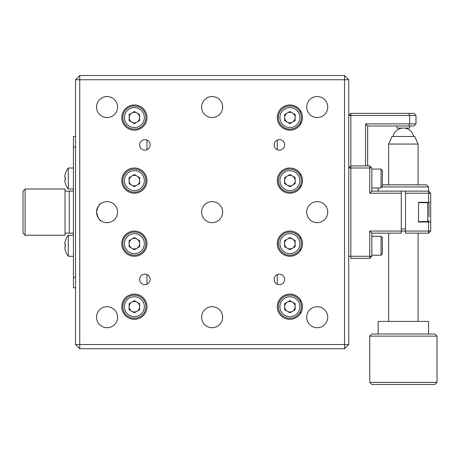 <?xml version="1.0" encoding="UTF-8"?>
<svg xmlns="http://www.w3.org/2000/svg" width="460" height="460" viewBox="0 0 460 460"><rect width="100%" height="100%" fill="white"/><g stroke="black" fill="none" stroke-linecap="round" stroke-linejoin="round"><path stroke-width="0.69" d="M317.216 96.554A10.505 10.505 0 0 0 306.705 107.059A10.505 10.505 0 0 0 317.216 117.57A10.505 10.505 0 0 0 327.721 107.059A10.505 10.505 0 0 0 317.216 96.554M212.135 201.63A10.505 10.505 0 0 0 201.63 212.135A10.505 10.505 0 0 0 212.135 222.646A10.505 10.505 0 0 0 222.646 212.135A10.505 10.505 0 0 0 212.135 201.63M212.135 96.554A10.505 10.505 0 0 0 201.63 107.059A10.505 10.505 0 0 0 212.135 117.57A10.505 10.505 0 0 0 222.646 107.059A10.505 10.505 0 0 0 212.135 96.554M212.135 306.705A10.505 10.505 0 0 0 201.63 317.21A10.505 10.505 0 0 0 212.135 327.721A10.505 10.505 0 0 0 222.646 317.21A10.505 10.505 0 0 0 212.135 306.705M107.059 96.554A10.505 10.505 0 0 0 96.554 107.059A10.505 10.505 0 0 0 107.059 117.57A10.505 10.505 0 0 0 117.57 107.059A10.505 10.505 0 0 0 107.059 96.554M107.059 306.705A10.505 10.505 0 0 0 96.554 317.21A10.505 10.505 0 0 0 107.059 327.721A10.505 10.505 0 0 0 117.57 317.21A10.505 10.505 0 0 0 107.059 306.705M101.361 203.308C99.423 203.722 97.819 206.655 96.554 212.112C97.802 217.591 99.406 220.547 101.361 220.961C99.417 220.547 97.813 217.609 96.554 212.152C97.807 206.678 99.406 203.728 101.361 203.308M107.059 201.63A10.505 10.505 0 0 0 96.554 212.135A10.505 10.505 0 0 0 107.059 222.646A10.505 10.505 0 0 0 117.57 212.135A10.505 10.505 0 0 0 107.059 201.63M279.387 139.633A5.255 5.255 0 0 0 274.131 144.888A5.255 5.255 0 0 0 279.387 150.144A5.255 5.255 0 0 0 284.642 144.888A5.255 5.255 0 0 0 279.387 139.633M144.888 139.633A5.255 5.255 0 0 0 139.633 144.888A5.255 5.255 0 0 0 144.888 150.144A5.255 5.255 0 0 0 150.144 144.888A5.255 5.255 0 0 0 144.888 139.633M144.888 274.131A5.255 5.255 0 0 0 139.633 279.387A5.255 5.255 0 0 0 144.888 284.642A5.255 5.255 0 0 0 150.144 279.387A5.255 5.255 0 0 0 144.888 274.131M279.387 274.131A5.255 5.255 0 0 0 274.131 279.387A5.255 5.255 0 0 0 279.387 284.642A5.255 5.255 0 0 0 284.642 279.387A5.255 5.255 0 0 0 279.387 274.131M317.216 306.705A10.505 10.505 0 0 0 306.705 317.21A10.505 10.505 0 0 0 317.216 327.721A10.505 10.505 0 0 0 327.721 317.21A10.505 10.505 0 0 0 317.216 306.705M317.216 201.63A10.505 10.505 0 0 0 306.705 212.135A10.505 10.505 0 0 0 317.216 222.646A10.505 10.505 0 0 0 327.721 212.135A10.505 10.505 0 0 0 317.216 201.63M134.383 294.095A12.61 12.61 0 0 0 121.773 306.705A12.61 12.61 0 0 0 134.383 319.315A12.61 12.61 0 0 0 146.993 306.705A12.61 12.61 0 0 0 134.383 294.095M289.892 294.095A12.61 12.61 0 0 0 277.282 306.705A12.61 12.61 0 0 0 289.892 319.315A12.61 12.61 0 0 0 302.502 306.705A12.61 12.61 0 0 0 289.892 294.095M134.383 231.052A12.61 12.61 0 0 0 121.773 243.662A12.61 12.61 0 0 0 134.383 256.272A12.61 12.61 0 0 0 146.993 243.662A12.61 12.61 0 0 0 134.383 231.052M289.892 231.052A12.61 12.61 0 0 0 277.282 243.662A12.61 12.61 0 0 0 289.892 256.272A12.61 12.61 0 0 0 302.502 243.662A12.61 12.61 0 0 0 289.892 231.052M134.383 168.004A12.61 12.61 0 0 0 121.773 180.613A12.61 12.61 0 0 0 134.383 193.223A12.61 12.61 0 0 0 146.993 180.613A12.61 12.61 0 0 0 134.383 168.004M289.892 168.004A12.61 12.61 0 0 0 277.282 180.613A12.61 12.61 0 0 0 289.892 193.223A12.61 12.61 0 0 0 302.502 180.613A12.61 12.61 0 0 0 289.892 168.004M134.383 104.96A12.61 12.61 0 0 0 121.773 117.57A12.61 12.61 0 0 0 134.383 130.18A12.61 12.61 0 0 0 146.993 117.57A12.61 12.61 0 0 0 134.383 104.96M289.892 104.96A12.61 12.61 0 0 0 277.282 117.57A12.61 12.61 0 0 0 289.892 130.18A12.61 12.61 0 0 0 302.502 117.57A12.61 12.61 0 0 0 289.892 104.96M277.282 140.076L277.282 149.701M277.282 274.568L277.282 284.2M300.403 110.601L300.403 112.752M300.403 122.383L300.403 124.539M300.403 173.644L300.403 175.8M300.403 185.432L300.403 187.582M300.403 236.687L300.403 238.843M300.403 248.475L300.403 250.631M300.403 299.736L300.403 301.892M300.403 311.518L300.403 313.674M344.534 348.737L348.737 344.534L344.534 344.534L344.534 348.737L79.741 348.737L79.741 344.534L344.534 344.534L344.534 79.741L79.741 79.741L79.741 344.534L75.538 344.534L75.538 79.741L79.741 79.741L79.741 75.538L344.534 75.538L344.534 79.741L348.737 79.741L348.737 344.534M348.737 79.741L344.534 75.538M79.741 75.538L75.538 79.741M75.538 344.534L79.741 348.737M146.993 284.2L146.993 274.568M146.993 149.701L146.993 140.076M65.032 191.124L69.236 191.124L69.236 233.151L69.236 191.124L73.439 191.124M65.032 233.151L73.439 233.151M25.099 189.02L23 191.124L23 233.151L25.099 235.255L65.032 235.255L65.032 189.02L25.099 189.02L25.099 235.255M75.538 287.793L73.439 287.793L73.439 136.482L75.538 136.482M73.439 146.987L75.538 146.987M73.439 277.282L75.538 277.282M134.383 106.013A11.557 11.557 0 0 1 145.941 117.57A11.557 11.557 0 0 1 134.383 129.128A11.557 11.557 0 0 1 122.826 117.57A11.557 11.557 0 0 1 134.383 106.013M134.383 122.82A5.255 5.255 0 0 1 131.755 113.016A5.255 5.255 0 0 1 139.633 117.57A5.255 5.255 0 0 1 134.383 122.82M139.633 114.534L139.633 120.6L134.383 123.636L129.128 120.6L129.128 114.534L134.383 111.504L139.633 114.534M134.383 169.056A11.557 11.557 0 0 1 145.941 180.613A11.557 11.557 0 0 1 134.383 192.171A11.557 11.557 0 0 1 122.826 180.613A11.557 11.557 0 0 1 134.383 169.056M134.383 185.869A5.255 5.255 0 0 1 131.755 176.065A5.255 5.255 0 0 1 139.633 180.613A5.255 5.255 0 0 1 134.383 185.869M139.633 177.583L139.633 183.649L134.383 186.679L129.128 183.649L129.128 177.583L134.383 174.547L139.633 177.583M134.383 232.099A11.557 11.557 0 0 1 145.941 243.662A11.557 11.557 0 0 1 134.383 255.219A11.557 11.557 0 0 1 122.826 243.662A11.557 11.557 0 0 1 134.383 232.099M134.383 248.912A5.255 5.255 0 0 1 131.755 239.108A5.255 5.255 0 0 1 139.633 243.662A5.255 5.255 0 0 1 134.383 248.912M129.128 246.692L129.128 240.626L134.383 237.596L139.633 240.626L139.633 246.692L134.383 249.728L129.128 246.692M134.383 295.147A11.557 11.557 0 0 1 145.941 306.705A11.557 11.557 0 0 1 134.383 318.262A11.557 11.557 0 0 1 122.826 306.705A11.557 11.557 0 0 1 134.383 295.147M134.383 311.96A5.255 5.255 0 0 1 131.755 302.157A5.255 5.255 0 0 1 139.633 306.705A5.255 5.255 0 0 1 134.383 311.96M129.128 309.741L129.128 303.675L134.383 300.639L139.633 303.675L139.633 309.741L134.383 312.771L129.128 309.741M289.892 295.147A11.557 11.557 0 0 1 301.449 306.705A11.557 11.557 0 0 1 289.892 318.262A11.557 11.557 0 0 1 278.334 306.705A11.557 11.557 0 0 1 289.892 295.147M289.892 311.96A5.255 5.255 0 0 1 287.264 302.157A5.255 5.255 0 0 1 295.147 306.705A5.255 5.255 0 0 1 289.892 311.96M295.147 303.675L295.147 309.741L289.892 312.771L284.642 309.741L284.642 303.675L289.892 300.639L295.147 303.675M289.892 232.099A11.557 11.557 0 0 1 301.449 243.662A11.557 11.557 0 0 1 289.892 255.219A11.557 11.557 0 0 1 278.334 243.662A11.557 11.557 0 0 1 289.892 232.099M289.892 248.912A5.255 5.255 0 0 1 287.264 239.108A5.255 5.255 0 0 1 295.147 243.662A5.255 5.255 0 0 1 289.892 248.912M284.642 246.692L284.642 240.626L289.892 237.596L295.147 240.626L295.147 246.692L289.892 249.728L284.642 246.692M289.892 169.056A11.557 11.557 0 0 1 301.449 180.613A11.557 11.557 0 0 1 289.892 192.171A11.557 11.557 0 0 1 278.334 180.613A11.557 11.557 0 0 1 289.892 169.056M289.892 185.869A5.255 5.255 0 0 1 287.264 176.065A5.255 5.255 0 0 1 295.147 180.613A5.255 5.255 0 0 1 289.892 185.869M295.147 177.583L295.147 183.649L289.892 186.679L284.642 183.649L284.642 177.583L289.892 174.547L295.147 177.583M289.892 106.013A11.557 11.557 0 0 1 301.449 117.57A11.557 11.557 0 0 1 289.892 129.128A11.557 11.557 0 0 1 278.334 117.57A11.557 11.557 0 0 1 289.892 106.013M289.892 122.82A5.255 5.255 0 0 1 287.264 113.016A5.255 5.255 0 0 1 295.147 117.57A5.255 5.255 0 0 1 289.892 122.82M295.147 114.534L295.147 120.6L289.892 123.636L284.642 120.6L284.642 114.534L289.892 111.504L295.147 114.534M73.439 235.255L68.298 235.255L68.298 256.272L73.439 256.272M64.82 244.628L64.82 243.363L64.82 244.628L65.469 244.628A16.445 14.243 90 0 0 65.435 245.761A16.445 14.243 90 0 0 65.469 246.893L64.82 246.893L64.82 248.158A16.773 16.773 0 0 0 65.469 250.941L65.435 250.959A16.813 16.813 0 0 0 68.298 256.272M64.82 246.893L65.469 246.893L64.82 246.893M68.298 235.255A16.813 16.813 0 0 0 65.435 240.563L65.469 240.58A16.773 16.773 0 0 0 64.82 243.363M73.439 168.004L68.298 168.004L68.298 189.02L73.439 189.02M65.469 177.376L64.82 177.376L65.469 177.376A16.445 14.243 90 0 0 65.435 178.514A16.445 14.243 90 0 0 65.469 179.647L64.82 179.647L64.82 180.906A16.773 16.773 0 0 0 65.469 183.689L65.435 183.712A16.813 16.813 0 0 0 68.298 189.02M64.82 179.647L65.469 179.647M64.82 177.376L64.82 176.117L64.82 177.376M68.298 168.004A16.813 16.813 0 0 0 65.435 173.316L65.469 173.334A16.773 16.773 0 0 0 64.82 176.117M367.649 125.977L365.55 123.872L415.984 123.872L413.885 125.977L367.649 125.977L367.649 165.905M365.55 165.905L365.55 123.872M408.808 125.977L409.682 123.872L409.682 115.466L350.836 115.466L350.836 165.905L369.754 165.905L371.853 168.004L350.836 168.004L350.836 258.37L369.754 258.37L369.754 231.052L401.275 231.052L401.275 193.223L369.754 193.223L369.754 165.905M350.836 113.367L348.737 115.466L350.836 115.466L350.836 113.367L408.808 113.367L409.682 115.466L415.984 115.466L415.984 123.872M415.984 115.466L413.885 113.367L408.808 113.367M430.698 221.961L418.508 221.961L418.508 221.593L427.702 221.593L427.702 202.682L418.508 202.682L418.508 202.314L418.508 222.013L430.698 222.013L430.698 202.314L428.593 202.314L428.593 193.223L430.698 193.223L430.698 202.314M405.478 193.223L405.478 191.124L428.593 191.124L428.593 193.223L405.478 193.223L405.478 231.052L428.593 231.052L428.593 233.151L405.478 233.151L405.478 231.052L401.275 231.052L401.275 233.151L371.853 233.151L371.853 256.272L348.737 256.272M371.853 256.272L369.754 258.37M350.836 168.004L348.737 168.004L350.836 165.905L350.836 168.004M369.754 193.223L371.853 191.124L401.275 191.124L401.275 193.223M371.853 182.125L371.853 169.056L381.047 169.056L381.047 187.967L371.853 187.967L371.853 182.125L371.853 191.124M371.853 233.151L369.754 231.052M430.698 222.013L430.698 231.052L428.593 231.052L428.593 222.013M430.698 231.052L428.593 233.151M382.358 184.816L426.495 184.816L428.593 186.921L428.593 191.124L430.698 193.223M418.508 202.314L428.593 202.314M409.682 125.977L409.682 128.076L397.072 128.076L397.072 125.977M428.593 186.921L382.335 186.921M401.275 191.124L405.478 191.124M401.275 228.948L405.478 228.948M392.029 136.482L414.724 136.482L418.088 144.049L388.666 144.049L392.029 136.482M437 382.358L434.901 384.462L371.853 384.462L369.754 382.358L437 382.358L437 336.128L369.754 336.128L369.754 382.358M369.754 336.128L371.853 334.023L434.901 334.023L437 336.128M378.16 334.023L378.16 321.413L428.593 321.413L428.593 334.023M381.047 255.219L371.853 255.219L371.853 236.302L381.047 236.302L382.358 237.619L382.358 253.903L381.047 255.219L381.047 236.302M382.358 247.612L382.358 240.948M382.358 242.805L382.358 243.909M381.047 169.056L382.358 170.367L382.358 186.656L381.047 187.967M382.358 176.657L382.358 173.702M427.702 202.682L429.013 203.993L429.013 216.947M429.013 213.992L429.013 207.328M134.383 127.552A9.982 9.982 0 0 0 144.365 117.57A9.982 9.982 0 0 0 134.383 107.588A9.982 9.982 0 0 0 124.401 117.57A9.982 9.982 0 0 0 134.383 127.552M134.383 190.595A9.982 9.982 0 0 0 144.365 180.613A9.982 9.982 0 0 0 134.383 170.631A9.982 9.982 0 0 0 124.401 180.613A9.982 9.982 0 0 0 134.383 190.595M134.383 253.644A9.982 9.982 0 0 0 144.365 243.662A9.982 9.982 0 0 0 134.383 233.68A9.982 9.982 0 0 0 124.401 243.662A9.982 9.982 0 0 0 134.383 253.644M134.383 316.687A9.982 9.982 0 0 0 144.365 306.705A9.982 9.982 0 0 0 134.383 296.723A9.982 9.982 0 0 0 124.401 306.705A9.982 9.982 0 0 0 134.383 316.687M289.892 316.687A9.982 9.982 0 0 0 299.874 306.705A9.982 9.982 0 0 0 289.892 296.723A9.982 9.982 0 0 0 279.91 306.705A9.982 9.982 0 0 0 289.892 316.687M289.892 253.644A9.982 9.982 0 0 0 299.874 243.662A9.982 9.982 0 0 0 289.892 233.68A9.982 9.982 0 0 0 279.91 243.662A9.982 9.982 0 0 0 289.892 253.644M289.892 190.595A9.982 9.982 0 0 0 299.874 180.613A9.982 9.982 0 0 0 289.892 170.631A9.982 9.982 0 0 0 279.91 180.613A9.982 9.982 0 0 0 289.892 190.595M289.892 127.552A9.982 9.982 0 0 0 299.874 117.57A9.982 9.982 0 0 0 289.892 107.588A9.982 9.982 0 0 0 279.91 117.57A9.982 9.982 0 0 0 289.892 127.552M378.16 191.124L378.16 187.967M413.672 136.482A10.505 10.505 0 0 0 393.081 136.482M388.666 321.413L388.666 233.151M388.666 184.816L388.666 144.049M418.088 321.413L418.088 233.151M418.088 184.816L418.088 144.049M427.702 221.593L429.013 220.282"/></g></svg>
